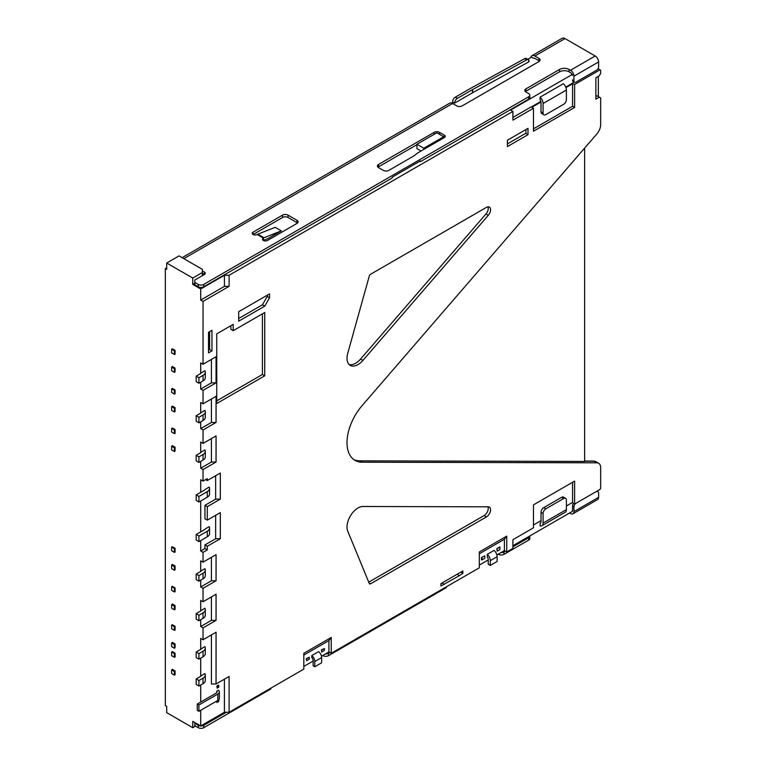<?xml version="1.0" encoding="UTF-8"?>
<svg xmlns="http://www.w3.org/2000/svg" width="766" height="766" viewBox="0 0 766 766"><rect width="100%" height="100%" fill="white"/><g stroke="black" fill="none" stroke-linecap="round" stroke-linejoin="round"><path stroke-width="1.15" d="M349.143 364.549A15.511 8.953 120 0 0 355.644 363.266A15.511 8.953 120 0 0 360.566 359.072L485.979 213.944A5.822 3.361 120 0 0 487.961 206.82M347.735 353.317A15.511 8.953 120 0 0 350.225 365.372A15.511 8.953 120 0 0 357.981 364.606A15.511 8.953 120 0 0 362.902 360.422L488.306 215.284A5.822 3.361 120 0 0 489.369 207.069A5.822 3.361 120 0 0 486.458 207.356L370.572 274.266A1.944 1.12 120 0 0 369.298 276.019L347.735 353.317M545.823 114.584L563.652 104.291A3.878 2.241 120 0 0 566.39 99.542L566.39 90.043A5.822 3.361 -120 0 0 563.374 83.724L540.068 97.186A5.822 3.361 60 0 1 543.084 103.506L543.084 113.004A3.878 2.241 120 0 0 543.879 114.776A3.878 2.241 120 0 0 545.823 114.584M198.921 704.979L197.283 704.031L216.204 693.106A2.911 1.676 0 0 0 217.056 691.918A2.911 1.676 0 0 0 216.768 691.191L218.463 690.214A5.238 3.026 180 0 1 219.382 691.918A5.238 3.026 180 0 1 217.85 694.053L198.921 704.979L198.921 711.317L217.85 700.392A5.238 3.026 0 0 0 219.382 698.247L219.382 691.918M458.757 573.332L440.929 583.625L440.929 586L459.437 575.63L457.111 574.28L442.03 582.993L444.357 584.334M565.586 498.331L563.527 497.144A3.878 2.241 120 0 0 561.593 497.335L543.764 507.628A3.878 2.241 120 0 0 541.026 512.377L541.026 521.876A2.911 1.676 -120 0 1 540.423 523.207A2.911 1.676 -120 0 1 540.068 523.331L540.068 525.907A5.822 3.361 60 0 0 541.878 525.725L565.184 512.272A5.822 3.361 -120 0 0 566.39 509.61L566.39 500.112A3.878 2.241 120 0 0 565.586 498.331A3.878 2.241 120 0 0 563.652 498.522L545.823 508.815A3.878 2.241 120 0 0 543.084 513.565L543.084 523.063A5.822 3.361 60 0 1 541.878 525.725M543.084 113.004L541.026 111.817A3.878 2.241 120 0 0 541.83 113.588L543.879 114.776M541.026 111.817L541.026 102.309A2.911 1.676 60 0 0 540.068 99.752L540.068 97.186M196.182 376.135L196.182 381.679L198.921 383.259L198.921 377.724L196.182 376.135L200.299 373.76A3.878 2.241 180 0 0 201.219 372.918L204.915 370.773A7.756 4.481 180 0 1 205.307 372.18A7.756 4.481 180 0 1 203.038 375.34L198.921 377.724M198.921 383.259L203.038 380.884A7.756 4.481 0 0 0 205.307 377.724L205.307 372.18M196.182 415.718L196.182 421.262L198.921 422.842L198.921 417.298L196.182 415.718L200.299 413.343A3.878 2.241 180 0 0 201.219 412.491L204.915 410.356A7.756 4.481 180 0 1 205.307 411.763A7.756 4.481 180 0 1 203.038 414.923L198.921 417.298M198.921 422.842L203.038 420.467A7.756 4.481 0 0 0 205.307 417.298L205.307 411.763M196.182 455.301L196.182 460.845L198.921 462.425L198.921 456.881L196.182 455.301L200.299 452.926A3.878 2.241 180 0 0 201.219 452.074L204.915 449.939A7.756 4.481 180 0 1 205.307 451.337A7.756 4.481 180 0 1 203.038 454.506L198.921 456.881M198.921 462.425L203.038 460.05A7.756 4.481 0 0 0 205.307 456.881L205.307 451.337M196.182 534.467L196.182 540.001L198.921 541.591L198.921 536.047L196.182 534.467L204.551 529.632A3.878 2.241 180 0 0 205.47 528.789L209.166 526.644A7.756 4.481 180 0 1 209.558 528.052A7.756 4.481 180 0 1 207.289 531.221L198.921 536.047M198.921 541.591L207.289 536.755A7.756 4.481 0 0 0 209.558 533.596L209.558 528.052M196.182 494.884L196.182 500.418L198.921 502.008L198.921 496.464L196.182 494.884L204.551 490.049A3.878 2.241 180 0 0 205.47 489.206L209.166 487.071A7.756 4.481 180 0 1 209.558 488.469A7.756 4.481 180 0 1 207.289 491.638L198.921 496.464M198.921 502.008L207.289 497.172A7.756 4.481 0 0 0 209.558 494.013L209.558 488.469M196.182 574.04L196.182 579.584L198.921 581.164L198.921 575.63L196.182 574.04L200.299 571.666A3.878 2.241 180 0 0 201.219 570.823L204.915 568.688A7.756 4.481 180 0 1 205.307 570.086A7.756 4.481 180 0 1 203.038 573.255L198.921 575.63M198.921 581.164L203.038 578.79A7.756 4.481 0 0 0 205.307 575.63L205.307 570.086M196.182 613.623L196.182 619.167L198.921 620.747L198.921 615.213L196.182 613.623L200.299 611.249A3.878 2.241 180 0 0 201.219 610.406L204.915 608.261A7.756 4.481 180 0 1 205.307 609.669A7.756 4.481 180 0 1 203.038 612.838L198.921 615.213M198.921 620.747L203.038 618.373A7.756 4.481 0 0 0 205.307 615.213L205.307 609.669M196.182 678.935L196.182 684.478L198.921 686.058L198.921 680.514L196.182 678.935L200.299 676.56A3.878 2.241 180 0 0 201.219 675.708L204.915 673.573A7.756 4.481 180 0 1 205.307 674.98A7.756 4.481 180 0 1 203.038 678.14L198.921 680.514M198.921 686.058L203.038 683.684A7.756 4.481 0 0 0 205.307 680.514L205.307 674.98M196.182 652.019L196.182 657.563L198.921 659.143L198.921 653.599L196.182 652.019L200.299 649.645A3.878 2.241 180 0 0 201.219 648.792L204.915 646.657A7.756 4.481 180 0 1 205.307 648.065A7.756 4.481 180 0 1 203.038 651.224L198.921 653.599M198.921 659.143L203.038 656.768A7.756 4.481 0 0 0 205.307 653.599L205.307 648.065M218.808 699.837L217.161 700.785L217.161 702.365L218.808 701.417L218.731 699.712M218.808 685.589L217.161 686.537L217.161 688.117L218.808 687.169L218.53 685.11L216.883 686.058L217.161 686.537M197.283 704.031L197.283 710.36L198.921 711.317M321.643 652.019L324.382 650.439L324.382 648.534L321.643 650.123L321.643 652.019L321.643 650.123M314.788 661.518L321.643 657.563L321.643 662.791L314.788 666.746L313.141 665.798L313.141 660.57A2.911 1.676 60 0 0 311.772 657.544L311.772 655.581A5.238 3.026 60 0 1 314.788 661.518L314.788 666.746M306.563 660.732L309.301 659.143L309.301 657.247L306.563 658.827L306.563 660.732L306.563 658.827M531.834 107.297L541.007 102.002M565.94 87.611L572.556 83.791L572.556 106.273L533.481 128.832M208.524 350.167L209.616 349.535L209.616 331.649M238.686 318.503L262.412 304.811L267.21 296.499L267.21 295.236M527.994 134.692L527.994 128.362L507.427 140.235L507.427 146.565L527.994 134.692L525.945 133.504L525.945 129.55M507.427 143.874L525.945 133.188M216.749 400.838L262.412 374.478L262.412 313.84M233.199 330.701L233.199 324.363L216.749 333.861L216.749 403.529L264.739 375.819L264.739 312.49L233.199 330.701L230.872 329.351L230.872 325.713M368.733 582.16L484.131 515.537A5.822 3.361 120 0 0 487.952 506.824M482.063 557.504L482.063 559.879L484.811 558.29L484.811 555.915L481.517 557.504L484.811 555.915M490.288 565.413L497.144 561.459L497.144 556.71A5.822 3.361 -120 0 0 494.127 550.39L487.272 554.345A5.822 3.361 60 0 1 490.288 560.664L490.288 565.413L488.239 564.226L488.239 559.477A2.911 1.676 60 0 0 487.272 556.92L487.272 554.345M497.144 548.791L497.144 551.166L499.892 549.586L499.892 546.895L496.875 548.638L499.892 547.211M572.556 502.4L566.39 505.972L572.556 502.4L572.556 482.293M541.026 520.612L533.481 524.969L541.026 520.612M598.342 96.612L598.342 76.351M595.871 96.459L596.963 95.827L600.668 97.962L600.668 124.666A9.699 5.601 -60 0 1 596.886 133.916L362.127 405.607A38.779 22.386 -60 0 0 355.041 460.385A38.779 22.386 -60 0 0 362.127 462.204L596.886 462.817A9.699 5.601 -60 0 1 598.658 463.267A9.699 5.601 -60 0 1 600.668 467.71L600.668 488.239L599.979 489.426L574.615 504.066L574.615 481.105L533.481 504.861L533.481 527.812L512.914 539.685L512.914 548.399L506.747 551.96L506.747 536.123L504.411 539.264L479.325 553.751M572.556 83.791L572.288 83.312L565.739 87.094M540.901 101.438L531.288 106.981M451.825 103.142L453.271 102.309L452.582 101.916A3.878 2.241 120 0 1 455.33 97.167L470.41 88.463A12.601 7.277 0 0 1 470.64 88.329L524.557 58.723A3.878 2.298 -58.7 0 1 526.568 58.58L528.569 59.796A3.878 2.298 -58.7 0 1 528.664 59.853L528.703 61.156M453.271 102.309L454.64 103.104A3.878 2.241 -60 0 1 457.388 98.354L472.469 89.651A9.699 5.601 180 0 1 472.641 89.545L472.641 92.715L528.664 61.95A0.967 0.555 0 0 0 528.971 61.548L528.971 60.39M524.557 58.723L526.558 59.94L472.641 89.545M573.935 76.188L598.61 61.941L598.61 66.69A2.911 1.676 -60 0 1 596.551 70.252L575.984 82.125A2.911 1.676 -60 0 1 574.529 82.268A2.911 1.676 -60 0 1 573.935 80.937L573.935 76.188A4.845 2.796 -120 0 0 570.507 70.252L569.128 69.457A6.789 3.916 0 0 0 559.534 69.457L525.945 88.856A3.878 2.241 0 0 0 524.806 90.436A3.878 2.241 0 0 0 525.945 92.025L528.684 93.605A3.878 2.241 180 0 1 529.823 95.185A3.878 2.241 180 0 1 528.684 96.775L203.727 284.387A3.878 2.241 180 0 1 198.241 284.387L194.813 282.405L194.813 284.78L198.241 286.762A3.878 2.241 0 0 0 203.727 286.762L392.259 177.913L392.259 177.118L420.362 160.889L420.381 161.674L419.682 161.291M572.556 79.836L572.556 80.152A2.911 1.676 120 0 0 573.159 81.483L574.529 82.268M257.826 234.204A5.822 3.361 120 0 0 257.194 234.511L263.37 238.073L263.37 240.447A2.911 1.676 -60 0 1 263.686 240.294L267.947 238.599L281.352 230.863L264.002 237.766L257.826 234.204L275.185 227.301L281.352 230.863M171.641 652.019L171.641 655.658L174.38 657.247L174.38 653.599L171.641 652.019L172.321 651.627L175.069 653.207L174.38 653.599M171.641 669.915L171.641 673.553L174.38 675.133L174.38 671.495L171.641 669.915L172.321 669.302L175.069 670.892L174.38 671.495M171.641 625.104L171.641 628.742L174.38 630.332L174.38 626.684L171.641 625.104L172.321 624.711L175.069 626.291L174.38 626.684M171.641 643L171.641 646.638L174.38 648.218L174.38 644.579L171.641 643L172.321 642.387L175.069 643.976L174.38 644.579M171.641 586.708L171.641 590.356L174.38 591.936L174.38 588.298L171.641 586.708L172.321 586.316L175.069 587.895L174.38 588.298M171.641 604.604L171.641 608.242L174.38 609.822L174.38 606.184L171.641 604.604L172.321 603.991L175.069 605.58L174.38 606.184M171.641 547.125L171.641 550.773L174.38 552.353L174.38 548.715L171.641 547.125L172.321 546.732L175.069 548.312L174.38 548.715M171.641 565.021L171.641 568.659L174.38 570.249L174.38 566.601L171.641 565.021L172.321 564.418L175.069 565.997L174.38 566.601M171.641 428.385L171.641 432.024L174.38 433.613L174.38 429.965L171.641 428.385L172.321 427.993L175.069 429.573L174.38 429.965M171.641 446.272L171.641 449.92L174.38 451.5L174.38 447.861L171.641 446.272L172.321 445.668L175.069 447.248L174.38 447.861M171.641 349.219L171.641 352.858L174.38 354.447L174.38 350.809L171.641 349.219L172.321 348.827L175.069 350.407L174.38 350.809M171.641 367.115L171.641 370.754L174.38 372.333L174.38 368.695L171.641 367.115L172.321 366.502L175.069 368.092L174.38 368.695M171.641 388.802L171.641 392.441L174.38 394.03L174.38 390.382L171.641 388.802L172.321 388.41L175.069 389.99L174.38 390.382M171.641 406.698L171.641 410.337L174.38 411.916L174.38 408.278L171.641 406.698L172.321 406.085L175.069 407.665L174.38 408.278M216.883 700.947L217.161 702.365M216.883 702.527L218.53 701.579M216.883 686.058L217.161 688.117M216.768 691.191L216.768 692.646M321.366 649.961L324.382 648.534M321.643 657.563A5.238 3.026 -120 0 0 318.627 651.617L311.772 655.581M306.103 658.779L309.301 657.247M569.128 69.457L569.128 71.832L570.507 72.626A1.944 1.12 60 0 1 571.695 74.101L572.288 74.446L510.587 110.074L512.914 111.415L512.914 120.128L533.481 108.255L533.481 131.206L574.615 107.46L572.556 106.273M512.914 117.437L531.154 106.905L533.481 108.255M574.615 107.46L574.615 84.499L572.288 83.312M574.615 84.499L599.979 69.859L598.007 68.72M574.174 82.067L572.288 83.159M599.979 69.859L600.668 70.252L600.668 73.421L599.299 75.796L595.871 77.778L595.871 99.149L599.299 97.167M572.288 502.563L574.615 504.066M303.815 655.083L328.911 640.596L331.238 637.456L303.815 653.283L303.815 669.12L229.091 712.265L224.428 712.265L200.711 725.957L200.711 710.283M224.428 679.174L224.428 712.265M229.091 712.265L229.091 676.483L216.06 684L211.406 684L211.406 634.918M216.06 684L216.06 632.228L203.038 639.754L200.711 638.404L200.711 649.367M211.406 596.925L211.406 620.355L216.06 620.355L216.06 594.234L203.038 601.75L200.711 600.41L200.711 610.971M211.406 557.342L211.406 580.772L216.06 580.772L216.06 554.651L203.038 562.167L200.711 560.827L200.711 571.388M204.953 548.552L207.289 549.902L207.289 546.254L204.953 544.913L204.953 548.552L200.711 551.003L203.038 552.353L207.289 549.902M207.289 546.254L220.311 538.737L215.648 538.737L204.953 544.913M215.648 515.307L215.648 538.737M220.311 538.737L220.311 512.617L207.289 520.133L204.953 518.793L204.953 505.33L207.289 506.68L220.311 499.154L215.648 499.154L204.953 505.33M207.289 520.133L207.289 506.68M215.648 475.724L215.648 499.154M220.311 499.154L220.311 473.034L207.289 480.55L205.642 479.602M207.289 480.55L207.289 478.654L203.038 481.105L200.711 479.765L200.711 492.27M211.406 438.592L211.406 462.032L216.06 462.032L216.06 435.902L203.038 443.428L200.711 442.078L200.711 452.649M211.406 399.019L211.406 422.449L216.06 422.449L216.06 396.319L203.038 403.845L200.711 402.495L200.711 413.065M211.406 359.436L211.406 382.866L216.06 382.866L216.06 356.745L203.038 364.262L200.711 362.912L200.711 373.482M224.428 286.369L229.091 286.369L203.038 301.402L200.711 300.061L200.711 288.974L224.428 275.281L224.428 286.369L200.711 300.061M209.616 349.535L211.952 350.885L211.952 330.299L208.524 332.281L208.524 352.858L211.952 350.885M262.412 304.811L264.739 306.161L269.536 297.84L267.21 296.499M269.536 297.84L269.536 293.885L238.686 311.695L238.686 321.193L264.739 306.161M459.437 575.63L462.865 573.332L460.816 572.145M462.865 573.332L462.865 570.957L440.929 583.625M264.739 375.819L262.412 374.478M362.902 506.498A15.511 8.953 120 0 0 350.617 515.528A15.511 8.953 120 0 0 347.735 531.116L369.298 583.52A1.944 1.12 120 0 0 369.605 583.893A1.944 1.12 120 0 0 370.572 583.797L486.458 516.887A5.822 3.361 120 0 0 490.259 511.755A5.822 3.361 120 0 0 489.369 507.102A5.822 3.361 120 0 0 488.306 506.824L362.902 506.498M481.517 557.504L481.517 559.879L482.063 559.879M506.747 536.123L479.325 551.96L479.325 567.788L331.238 653.283L331.238 637.456M496.875 548.638L497.144 551.166M540.71 522.958L540.068 523.331M572.556 505.732L572.556 505.732A2.518 1.455 120 0 1 573.475 503.406M573.543 503.453A2.911 1.676 120 0 0 572.556 506.048L572.556 510.482M421.051 150.998L416.934 148.623L416.934 144.267L423.79 148.231L443.677 136.75L436.821 132.786L416.934 144.267M597.93 59.173L598.342 60.236M598.342 68.03L598.342 68.911M572.288 74.446L572.556 75.403M229.091 286.369L229.091 275.281L224.428 275.281M195.493 726.12L192.754 727.7L166.701 712.658L166.701 706.329L165.332 705.534L165.332 268.55L166.701 269.345L166.701 263.016L179.043 255.892L202.348 269.345L202.348 275.674L204.407 274.487A2.911 1.676 0 0 0 205.259 273.299A2.911 1.676 0 0 0 204.407 272.112L202.348 270.925M526.558 59.94A3.878 2.298 -58.7 0 1 528.569 59.796M527.764 59.308L531.422 57.191L533.481 58.187M533.318 58.283A2.911 1.676 60 0 1 533.404 58.235A2.911 1.676 60 0 1 534.85 58.379L538.967 60.753A3.878 2.241 0 0 1 539.513 61.146M443.677 136.75L443.677 137.937L444.357 137.545A2.911 1.676 0 0 0 445.209 136.358A2.911 1.676 0 0 0 444.357 135.17L439.56 132.394A3.878 2.241 0 0 0 434.073 132.394L378.548 164.46A3.878 2.241 0 0 0 377.408 166.04A3.878 2.241 0 0 0 378.548 167.62L383.345 170.397A3.878 2.241 0 0 0 388.831 170.397L414.023 155.843A2.911 1.676 0 0 0 414.329 155.632L417.48 153.095A2.911 1.676 180 0 1 417.796 152.874L423.79 149.418L423.79 148.231M257.194 234.511A2.911 1.676 0 0 1 254.025 234.875A2.911 1.676 0 0 1 252.234 233.324A2.911 1.676 0 0 1 253.086 232.136L282.568 215.122A3.878 2.241 0 0 1 288.045 215.122L296.959 220.263A3.878 2.241 0 0 1 298.098 221.853A3.878 2.241 0 0 1 296.959 223.433L267.478 240.447A2.911 1.676 0 0 1 264.308 240.811A2.911 1.676 0 0 1 262.518 239.26A2.911 1.676 0 0 1 263.37 238.073A5.822 3.361 -60 0 1 264.002 237.766M444.357 135.17L444.357 137.545L443.677 137.143M416.934 144.669L378.548 166.835A3.878 2.241 0 0 0 378.002 167.227M297.505 223.04A3.878 2.241 0 0 0 296.959 222.638L288.045 217.496A3.878 2.241 0 0 0 282.568 217.496L253.086 234.511L253.086 232.136M420.381 161.674L528.684 99.149A3.878 2.241 0 0 0 529.823 97.56L529.823 95.185M202.348 273.299L204.407 274.487L204.407 272.112M569.128 71.832A6.789 3.916 0 0 0 559.534 71.832L559.534 69.457M525.945 88.856L525.945 91.231L559.534 71.832M525.945 91.231A3.878 2.241 0 0 0 525.399 91.623M175.069 653.207L175.069 657.056L174.38 657.247M175.069 670.892L175.069 674.741L174.38 675.133M175.069 626.291L175.069 630.14L174.38 630.332M175.069 643.976L175.069 647.825L174.38 648.218M175.069 587.895L175.069 591.754L174.38 591.936M175.069 605.58L175.069 609.43L174.38 609.822M175.069 548.312L175.069 552.171L174.38 552.353M175.069 565.997L175.069 569.847L174.38 570.249M175.069 429.573L175.069 433.422L174.38 433.613M175.069 447.248L175.069 451.107L174.38 451.5M175.069 350.407L175.069 354.265L174.38 354.447M175.069 368.092L175.069 371.941L174.38 372.333M175.069 389.99L175.069 393.839L174.38 394.03M175.069 407.665L175.069 411.524L174.38 411.916M166.701 263.016L192.754 278.048L202.348 272.514M200.711 382.234L200.711 389.042L211.406 382.866M200.711 389.042L203.038 390.382L216.06 382.866M200.711 421.817L200.711 428.625L211.406 422.449M200.711 428.625L203.038 429.965L216.06 422.449M200.711 461.391L200.711 468.198L211.406 462.032M200.711 468.198L203.038 469.548L216.06 462.032M200.711 500.974L200.711 531.853M200.711 540.557L200.711 551.003M200.711 580.14L200.711 586.947L211.406 580.772M200.711 586.947L203.038 588.298L216.06 580.772M200.711 619.723L200.711 626.531L211.406 620.355M200.711 626.531L203.038 627.871L216.06 620.355M200.711 658.118L200.711 676.282M200.711 685.034L200.711 702.049M303.815 666.43L313.141 661.048M321.481 656.232L328.911 651.943L328.911 640.596M328.911 651.943L331.238 653.283M203.038 301.402L203.038 364.262M203.038 390.382L203.038 403.845M203.038 429.965L203.038 443.428M203.038 469.548L203.038 481.105M203.038 552.353L203.038 562.167M203.038 588.298L203.038 601.75M203.038 627.871L203.038 639.754M512.914 111.415L229.091 275.281M479.325 565.097L488.239 559.956M496.904 554.948L504.411 550.61L504.411 539.264M504.411 550.61L506.747 551.96M512.914 545.708L572.288 511.429L572.288 510.635M569.54 513.009L570.507 513.565A4.845 2.796 -120 0 0 572.93 513.804A4.845 2.796 -120 0 0 573.935 511.592L573.935 506.833A2.911 1.676 -60 0 1 575.975 503.281M595.881 491.791A3.878 2.241 -60 0 1 597.806 491.609A3.878 2.241 -60 0 1 598.61 493.381L598.61 497.335L573.935 511.592M584.63 148.116L584.63 461.438L359.79 460.854A38.779 22.386 -60 0 1 353.911 459.657M472.641 92.715A9.699 5.601 0 0 0 472.469 92.81L472.469 89.651M454.64 103.104L472.469 92.81M165.332 268.55L166.701 267.765M194.813 283.2L192.754 284.387L200.711 288.974M423.79 149.418L443.677 137.937M183.84 258.659L452.582 103.506L456.699 105.88A3.878 2.241 0 0 0 462.185 105.88L538.967 61.548A3.878 2.241 0 0 0 540.107 59.959A3.878 2.241 0 0 0 538.967 58.379L538.967 60.753M598.61 61.941A4.845 2.796 -120 0 0 595.182 56.004L570.507 70.252M530.809 57.546A5.822 3.361 60 0 1 531.949 55.717L562.11 38.3A5.822 3.361 60 0 1 565.021 38.587L595.182 56.004M194.813 280.03L194.813 282.405L194.813 280.03L202.348 275.674M192.754 278.048L192.754 284.387M192.754 727.7L192.754 721.371L200.711 725.957M572.93 513.804L597.604 499.556A4.845 2.796 -120 0 0 598.61 497.335M322.735 655.505L323.013 655.667A3.878 2.241 -0 0 0 328.499 655.667L446.415 587.579L446.415 586.794M498.245 554.172L498.522 554.335A3.878 2.241 -0 0 0 503.999 554.335L528.684 540.087A3.878 2.241 -0 0 0 529.823 538.498L529.823 536.123A3.878 2.241 -0 0 0 529.804 535.951M500.964 552.612A3.878 2.241 -0 0 0 503.999 551.96L505.378 551.166M512.914 546.819L528.684 537.713A3.878 2.241 -0 0 0 529.823 536.123M194.813 722.558L194.813 725.718L198.241 727.7A3.878 2.241 -0 0 0 203.727 727.7L270.905 688.912L270.905 688.117M194.813 723.343L198.241 725.325A3.878 2.241 -0 0 0 203.727 725.325L226.343 712.265M325.454 653.934A3.878 2.241 -0 0 0 328.499 653.283L329.868 652.498M531.949 55.717A5.822 3.361 60 0 1 534.85 56.004L538.967 58.379M452.582 101.916L452.582 102.711M452.582 103.506A5.822 3.361 -120 0 0 449.68 103.209L182.136 257.673M362.902 360.422L360.566 359.072M561.593 497.335L563.652 498.522M545.823 508.815L543.764 507.628M543.084 103.506L566.39 90.043M203.038 375.34L203.038 380.884M203.038 414.923L203.038 420.467M203.038 454.506L203.038 460.05M207.289 531.221L207.289 536.755M207.289 491.638L207.289 497.172M203.038 573.255L203.038 578.79M203.038 612.838L203.038 618.373M203.038 678.14L203.038 683.684M203.038 651.224L203.038 656.768M217.85 700.392L217.85 694.053M490.288 560.664L497.144 556.71M541.026 512.377L543.084 513.565M566.39 509.61L543.084 523.063M455.33 97.167L457.388 98.354M488.306 215.284L485.979 213.944M370.572 583.797L369.04 582.907M486.458 516.887L484.131 515.537M584.63 461.209L594.148 461.228L596.886 462.817M584.63 461.036L593.535 461.065A1.944 1.503 -89.9 0 1 594.148 461.228A9.699 5.601 -60 0 1 595.919 461.687L598.658 463.267M528.664 59.853L528.664 61.95M572.556 80.152L573.935 80.937M573.935 506.833L572.556 506.048M359.79 460.854L362.127 462.204M439.56 132.394L439.56 134.376M434.073 132.394L434.073 134.376M378.548 164.46L378.548 166.835M528.684 99.149L528.684 96.775M203.727 286.762L203.727 284.387M198.241 286.762L198.241 284.387M296.959 220.263L296.959 222.638M288.045 215.122L288.045 217.496M282.568 215.122L282.568 217.496M503.999 551.96L503.999 554.335M528.684 537.713L528.684 540.087M198.241 725.325L198.241 727.7M203.727 725.325L203.727 727.7M328.499 653.283L328.499 655.667M534.85 56.004L565.021 38.587M593.535 461.065L595.919 461.687M597.806 491.609L597.001 491.14"/></g></svg>
